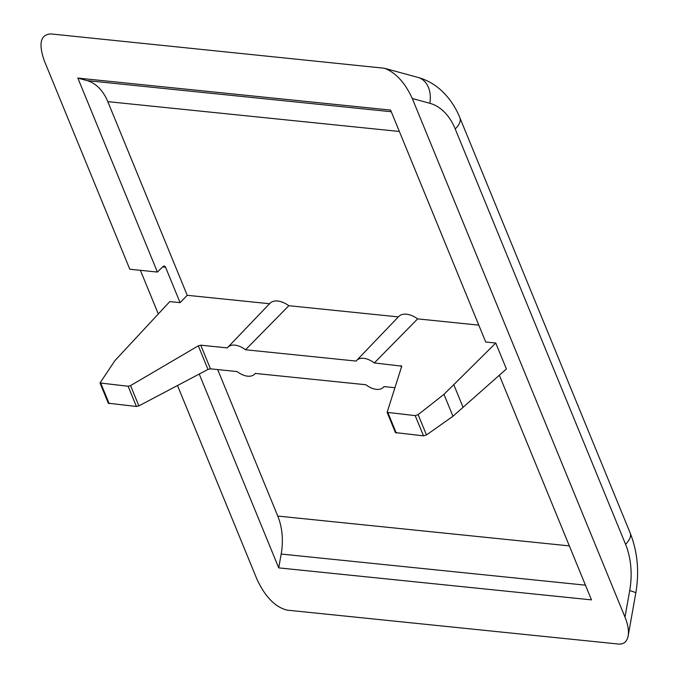 <?xml version="1.0" encoding="UTF-8"?>
<svg xmlns="http://www.w3.org/2000/svg" width="678" height="678" viewBox="0 0 678 678"><rect width="100%" height="100%" fill="white"/><g stroke="black" fill="none" stroke-linecap="round" stroke-linejoin="round"><path stroke-width="1.02" d="M453.777 384.663L495.762 343.034L506.398 368.985L452.955 416.258L426.479 434.954L423.513 435.844L395.427 432.598L387.121 412.351L415.216 415.622L418.148 414.639L443.963 394.316L453.777 384.663L463.091 407.359M394.935 387.714L384.002 386.596A18.95 11.009 -134.3 0 1 383.138 387.562L384.172 386.613M412.292 98.505L429.835 103.293A62.164 41.561 -84.2 0 1 455.218 128.956L625.54 544.256A62.164 41.561 -84.2 0 1 629.701 590.614L624.989 617.107L412.292 98.505C404.961 82.563 395.672 72.478 384.409 68.249L50.926 33.925C40.485 34.527 38.29 43.511 44.341 60.859L129.803 269.234L157.398 272.056L77.851 78.089L390.604 110.09L485.719 342.009L495.762 343.034M387.121 412.351L401.766 366.145L374.298 362.942L417.631 318.88L478.804 325.135M383.138 387.562A18.95 11.009 -134.3 0 1 365.84 384.74L255.225 373.425A18.95 11.009 -134.3 0 1 254.36 374.383A18.95 11.009 -134.3 0 1 237.054 371.561L210.451 368.84L207.985 369.425L138.871 405.893L136.414 406.469L108.327 403.232L100.022 382.977L128.117 386.248L130.549 385.604L198.307 345.831L207.985 369.425M269.573 303.727A21.052 12.221 45.7 0 1 269.903 303.363A21.052 12.221 45.7 0 1 288.845 305.702L245.521 349.763A18.95 11.009 -134.3 0 0 227.901 347.255A18.95 11.009 -134.3 0 0 227.35 347.907L200.747 345.178L198.307 345.831M100.022 382.977L114.913 360.645L169.797 301.6L180.094 302.659L187.221 295.303L269.556 303.727M245.521 349.763L356.136 361.077A18.95 11.009 -134.3 0 1 356.679 360.425L398.681 316.541A21.052 12.221 45.7 0 1 417.631 318.88M288.845 305.702L398.333 316.906M374.298 362.942A18.95 11.009 -134.3 0 0 356.679 360.425M217.689 369.586L277.768 516.06A50.977 34.078 -84.2 0 1 281.184 554.045L278.726 567.876L199.23 374.044M278.726 567.876L591.479 599.877L499.347 375.239M624.989 617.107C627.938 624.463 628.998 630.743 628.159 635.947C626.989 641.735 623.735 644.431 618.404 644.041L287.252 610.158C275.387 607.276 265.318 597.047 257.038 579.47L177.492 385.511M158.296 313.965L140.397 270.31M180.094 302.659L165.568 267.225A2.737 1.831 -84.2 0 0 164.246 266.064A2.737 1.831 -84.2 0 0 163.051 266.539L157.398 272.056M77.851 78.089L87.013 80.606A50.977 34.078 -84.2 0 1 107.802 101.641L187.221 295.303M443.963 394.316L452.955 416.258M415.216 415.622L423.513 435.844M387.977 412.834L396.274 433.056M128.117 386.248L136.414 406.469M100.878 383.46L109.175 403.681M277.768 516.06L569.342 545.892M281.184 554.045L585.445 585.173M87.013 80.606L391.274 111.734M107.802 101.641L399.376 131.473M162.652 266.929L165.568 267.225M130.549 385.604L138.871 405.893M400.91 365.662L401.562 367.264M200.747 345.178L210.451 368.84M418.148 414.639L426.479 434.954M629.701 590.614A24.866 2.042 10.1 0 1 635.786 593.089L628.159 635.947M625.54 544.256A24.866 11.551 -22.3 0 0 630.15 532.933C637.566 551.739 639.439 571.791 635.786 593.089M455.218 128.956A24.866 11.551 -22.3 0 0 459.828 117.641L630.15 532.933M429.835 103.293A24.866 18.382 -74.7 0 0 417.987 77.419C425.962 79.648 433.166 83.487 439.598 88.945C448.395 96.539 455.133 106.107 459.828 117.641M254.36 374.383L255.394 373.442M227.901 347.255L269.903 303.363M384.409 68.249L417.987 77.419"/></g></svg>
